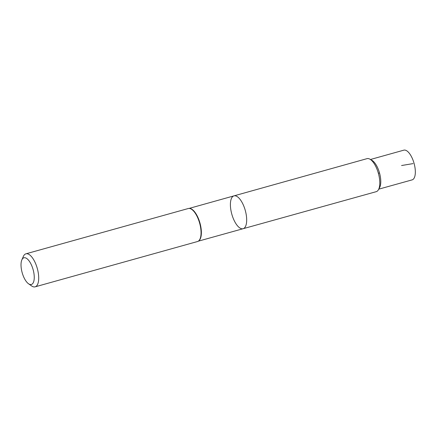 <?xml version="1.0" encoding="UTF-8"?>
<svg xmlns="http://www.w3.org/2000/svg" width="437" height="437" viewBox="0 0 437 437"><rect width="100%" height="100%" fill="white"/><g stroke="black" fill="none" stroke-linecap="round" stroke-linejoin="round"><path stroke-width="0.66" d="M198.327 241.148L198.671 240.924A17.016 6.976 -105.6 0 0 199.966 223.056A17.016 6.976 -105.6 0 0 189.603 208.438L189.199 208.416A17.141 7.025 74.4 0 1 199.638 223.143A17.141 7.025 74.4 0 1 198.327 241.148A17.141 7.025 74.4 0 1 197.475 241.541L35.124 286.841A17.141 7.025 74.4 0 1 31.59 285.924L28.503 283.744A13.858 5.681 74.4 0 1 21.883 271.585A13.858 5.681 74.4 0 1 21.85 259.895A13.858 5.681 74.4 0 1 33.108 269.607A13.858 5.681 74.4 0 1 28.503 283.744M233.959 195.874A17.048 6.987 74.4 0 1 245.272 210.416A17.048 6.987 74.4 0 1 243.119 228.709A17.048 6.987 74.4 0 1 231.463 212.846A17.048 6.987 74.4 0 1 233.959 195.874A17.048 6.987 74.4 0 1 245.272 210.416A17.048 6.987 74.4 0 1 243.119 228.709L376.208 191.679A17.141 7.025 74.4 0 0 378.721 174.609A17.141 7.025 74.4 0 0 366.993 158.658L189.117 208.416M21.85 259.895L23.363 256.426A17.141 7.025 74.4 0 1 25.914 253.821L188.265 208.525A17.141 7.025 74.4 0 1 189.199 208.416M25.914 253.821A17.141 7.025 74.4 0 1 37.287 268.438A17.141 7.025 74.4 0 1 35.124 286.841M378.945 188.609A15.404 6.315 -105.6 0 0 379.507 172.965A15.404 6.315 -105.6 0 0 370.926 159.866M370.434 159.5L403.826 150.159A15.426 6.326 74.4 0 1 414.374 164.52A15.426 6.326 74.4 0 1 412.118 179.88L378.71 189.172M379.507 172.965L378.371 173.276M401.57 165.525L413.031 163.607M198.261 241.191L243.119 228.709"/></g></svg>
